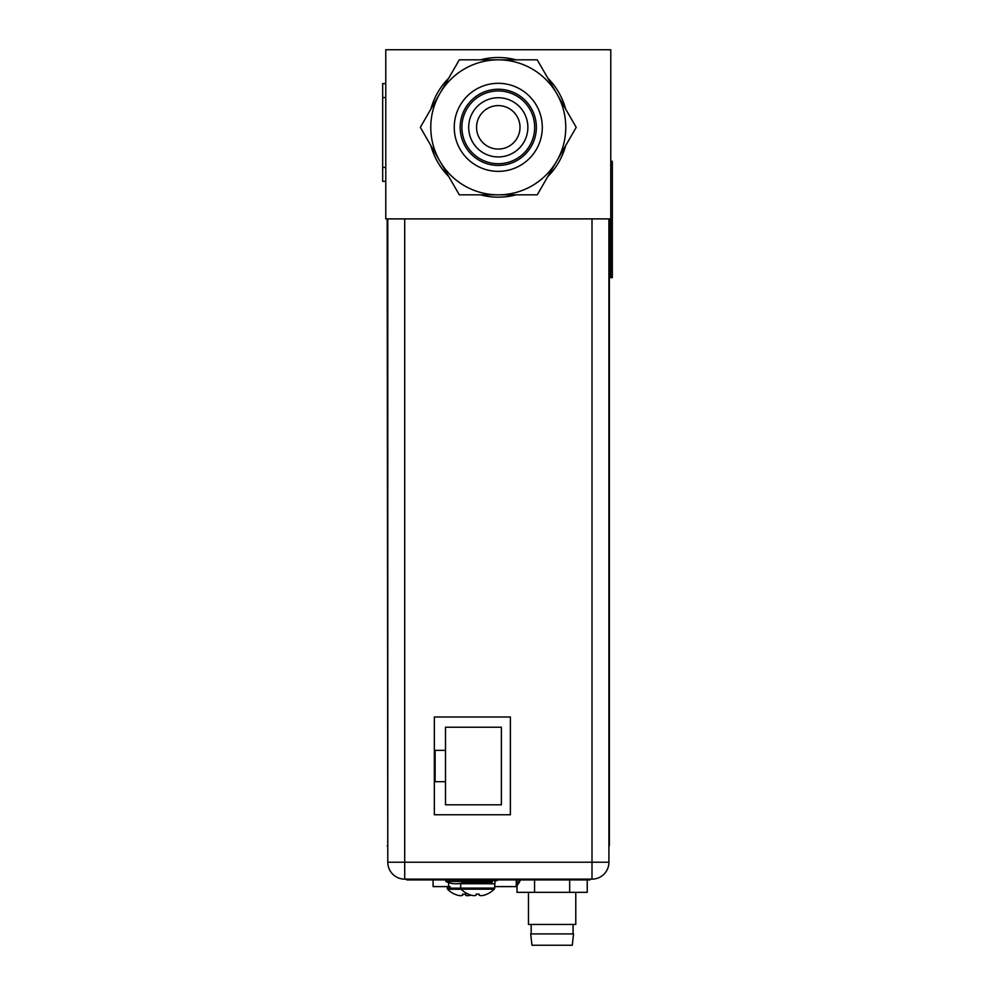 <?xml version="1.0" encoding="UTF-8"?>
<svg xmlns="http://www.w3.org/2000/svg" width="995" height="995" viewBox="0 0 995 995"><rect width="100%" height="100%" fill="white"/><g stroke="black" fill="none" stroke-linecap="round" stroke-linejoin="round"><path stroke-width="1.49" d="M610.781 218.888L385.774 218.888L385.774 49.75L610.781 49.75L610.781 277.655L612.323 277.655L612.323 161.277L610.781 161.277M608.915 845.787L608.915 861.297M609.375 845.787L609.375 218.888M385.774 83.605L382.677 83.605L382.677 181.364L385.774 181.364M520.447 879.928A28.246 28.246 0 0 1 516.281 886.595L516.281 879.928M516.281 885.562A29.477 29.477 0 0 0 519.664 879.928M433.099 879.928L433.099 886.595L450.175 886.595M495.174 880.662L494.652 886.595L516.281 886.595M448.621 882.615L448.621 886.595M435.126 750.354L445.511 750.354L445.511 727.233L501.38 727.233L501.38 804.818L445.511 804.818L445.511 781.697L435.126 781.697L435.126 750.354M445.511 781.697L445.511 750.354M494.652 883.759L460.673 883.747L460.673 888.087L494.652 888.1L494.652 883.759M479.142 894.144L476.195 894.095L479.13 894.095L479.142 895.177A22.649 11.331 -90 0 0 480.983 895.687A22.649 19.614 -90 0 0 484.179 895.177A23.047 23.047 0 0 0 487.015 894.144L487.102 894.107A23.096 23.096 -121.7 0 0 494.216 889.182A1.555 1.555 0 0 0 494.652 888.1M476.182 894.132L476.182 895.177A22.649 11.331 90 0 1 474.341 895.687A22.649 19.614 90 0 1 471.145 895.177A23.047 23.047 0 0 1 468.309 894.132L468.197 894.132A23.096 23.096 0 0 1 461.108 889.169A1.555 1.555 0 0 1 460.673 888.087M490.933 883.759A1.244 1.244 0 0 0 492.177 882.515L492.177 881.893A1.244 1.244 0 0 1 493.421 880.662M464.404 883.747A1.244 1.244 0 0 1 463.16 882.503L463.16 881.881A1.244 1.244 0 0 0 461.916 880.65M458.272 879.145L458.272 880.637L497.065 880.662L497.065 879.145M447.141 886.595L447.588 889.231L461.17 889.231M465.61 894.182L464.143 894.182L465.61 894.144L465.61 895.226A22.649 11.331 -90 0 0 467.463 895.736A22.649 19.614 -90 0 0 470.66 895.226A23.047 23.047 0 0 0 470.983 895.127M462.663 894.144L464.143 894.182L462.663 894.144L462.663 895.226A22.649 11.331 90 0 1 460.822 895.736A22.649 19.614 90 0 1 457.625 895.226A23.047 23.047 0 0 1 454.79 894.182L454.79 894.182M608.915 218.888L608.915 862.23A16.915 16.915 0 0 1 592 879.145L404.704 879.145A16.915 16.915 0 0 1 387.789 862.23L387.789 218.888M510.385 716.997L510.385 814.756L434.342 814.756L434.342 716.997L510.385 716.997M404.704 218.888L404.704 879.145A16.915 16.915 0 0 1 387.789 862.23L592 862.23L592 879.145A16.915 16.915 0 0 0 608.915 862.23L592 862.23L592 218.888M528.457 892.341L528.457 924.454L575.782 924.454L575.782 892.341M541.417 933.919L530.708 933.919L531.952 945.25L572.299 945.25L573.53 933.919L541.417 933.919M517.002 885.687L517.002 892.341L569.675 892.341L569.675 879.928M534.564 892.341L534.564 879.928M569.675 892.341L587.237 892.341L587.237 879.928M517.002 884.567L517.002 879.928M411.507 879.145L411.507 879.928L406.843 879.928L406.843 879.145M411.507 879.928L456.27 879.928L456.27 879.145M456.444 879.145L456.444 879.928L458.272 879.928M497.065 879.928L498.943 879.928L498.943 879.145M498.943 879.928L589.948 879.928L589.948 879.145M445.822 879.928L445.822 881.471L463.085 881.471M387.167 218.888L387.789 861.297M454.242 127.335A44.029 44.029 0 0 1 498.271 83.306A44.029 44.029 0 0 1 542.3 127.335A44.029 44.029 0 0 1 498.271 171.364A44.029 44.029 0 0 1 454.242 127.335M460.175 127.335A38.096 38.096 0 0 1 498.271 89.239A38.096 38.096 0 0 1 536.367 127.335A38.096 38.096 0 0 1 498.271 165.431A38.096 38.096 0 0 1 460.175 127.335M461.891 127.335A36.392 36.392 0 0 1 498.271 90.943A36.392 36.392 0 0 1 534.663 127.335A36.392 36.392 0 0 1 498.271 163.727A36.392 36.392 0 0 1 461.891 127.335M468.682 127.335A29.601 29.601 0 0 1 498.271 97.734A29.601 29.601 0 0 1 527.872 127.335A29.601 29.601 0 0 1 498.271 156.936A29.601 29.601 0 0 1 468.682 127.335M476.555 127.335A21.728 21.728 0 0 1 498.271 105.607A21.728 21.728 0 0 1 519.999 127.335A21.728 21.728 0 0 1 498.271 149.063A21.728 21.728 0 0 1 476.555 127.335M430.885 109.064A69.824 69.824 0 0 1 448.757 78.107M480.398 59.837A69.824 69.824 0 0 1 516.156 59.837M547.797 78.107A69.824 69.824 0 0 1 565.67 109.064M420.338 127.335L459.304 194.833L537.25 194.833L556.727 161.09A67.498 67.498 0 0 0 556.727 93.592L537.25 59.837L459.304 59.837L420.338 127.335M498.271 194.833A67.498 67.498 0 0 0 556.727 161.09L576.217 127.335L556.727 93.592A67.498 67.498 0 0 0 439.815 93.592A67.498 67.498 0 0 0 498.271 194.833M448.757 176.575A69.824 69.824 0 0 1 430.885 145.606M516.156 194.833A69.824 69.824 0 0 1 480.398 194.833M565.67 145.606A69.824 69.824 0 0 1 547.797 176.575M610.781 246.623L612.323 246.623M612.323 192.321L610.781 192.321M382.677 167.396L385.774 167.396M385.774 97.56L382.677 97.56M494.216 889.182L461.108 889.169M463.16 882.503L492.177 882.515M492.177 881.893L463.16 881.881M447.141 888.149L460.673 888.149M592 879.145A16.915 16.915 0 0 0 608.915 862.23M585.296 879.928L585.296 879.145M387.167 845.787L387.789 845.787M447.588 889.231A23.096 23.096 0 0 0 454.678 894.182M531.168 933.919L531.168 924.454M573.07 933.919L573.07 924.454M455.909 883.796A23.022 23.022 0 0 0 463.16 882.627A23.022 23.022 0 0 1 445.822 881.471"/></g></svg>
